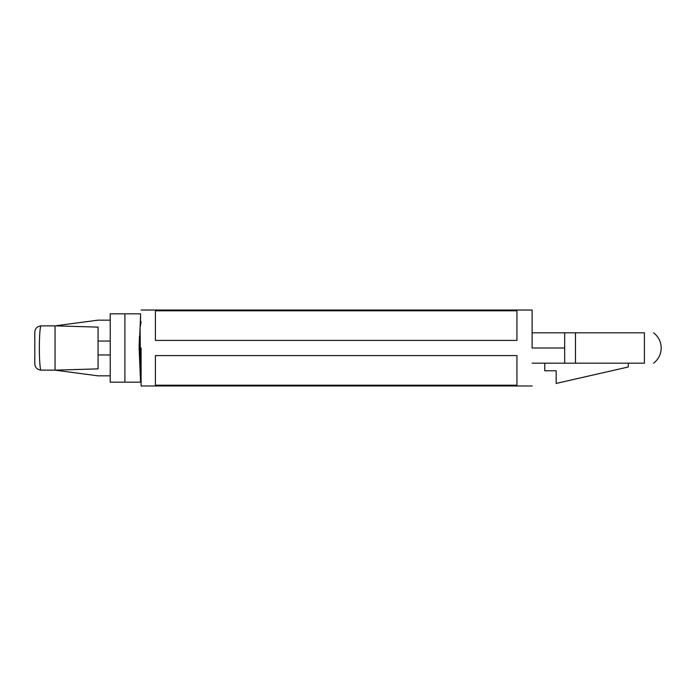 <?xml version="1.0" encoding="UTF-8"?>
<svg xmlns="http://www.w3.org/2000/svg" width="696" height="696" viewBox="0 0 696 696"><rect width="100%" height="100%" fill="white"/><g stroke="black" fill="none" stroke-linecap="round" stroke-linejoin="round"><path stroke-width="1.04" d="M532.127 348L564.673 348L564.673 332.819L532.127 332.819L564.673 332.819L564.673 348L532.127 348L532.127 310.033L532.127 348M139.104 348L140.096 327.703L140.592 382.165L139.104 348L140.096 368.297L139.104 348L140.096 368.297L140.096 327.703L139.104 348L139.47 336.403M141.097 321.691L140.096 327.703L140.592 313.835L140.453 323.91M140.096 368.297L140.174 369.132M34.8 335.881L34.8 336.629M34.8 342.406L34.8 343.981M34.8 348.809L34.8 351.828M34.8 356.613L34.8 358.031M34.8 361.25L34.8 362.32M34.8 363.825L34.8 332.175C35.061 328.608 37.018 326.511 40.655 325.867L41.125 325.85L40.655 325.867C38.915 334.385 38.906 361.572 40.655 370.133L41.125 370.15L40.655 370.133C38.906 361.572 38.915 334.385 40.655 325.867L55.045 325.85L40.655 325.867C37.018 326.511 35.061 328.608 34.8 332.175L34.8 363.825C35.061 367.392 37.018 369.489 40.655 370.133L55.045 370.15L40.655 370.133C37.018 369.489 35.061 367.392 34.8 363.825M39.42 354.368L39.35 345.686M40.098 329.774L40.655 325.867M55.045 370.15L98.075 375.84L110.22 375.84L98.075 375.84L55.045 370.15L55.045 325.85L55.045 370.15L55.637 370.15L41.125 370.15M55.045 325.85L41.125 325.85M110.22 341.04L98.075 341.04L110.22 341.04M98.075 354.96L110.22 354.96L98.075 354.96M98.075 327.12L98.075 368.88L55.941 370.124L98.075 368.88L98.075 327.12L55.941 325.876L98.075 327.12M56.315 325.685L98.075 320.16L110.22 320.16L98.075 320.16L56.315 325.685M119.225 313.835L140.592 313.835L124.889 313.835L124.889 382.165L140.592 382.165L124.889 382.165L124.889 313.835L110.22 313.835L110.22 382.165L124.889 382.165L111.177 382.165M612.576 363.181L628.297 363.181L628.297 366.983L628.297 363.181M644.4 363.181C655.693 363.181 655.693 363.181 644.4 363.181L532.127 363.181L564.673 363.181L564.673 348L564.673 363.181L575.479 363.181L575.479 332.819L564.673 332.819L575.479 332.819L575.479 363.181L644.4 363.181L644.4 332.819L575.479 332.819L644.4 332.819C655.693 332.819 655.693 332.819 644.4 332.819L644.4 363.181C655.693 363.181 655.693 363.181 644.4 363.181M141.097 348L141.097 385.967L141.097 348M155.399 340.405L155.399 310.808L516.937 310.808L516.937 340.405L155.399 340.405L516.937 340.405L516.937 310.808L155.399 310.808L155.399 340.405M155.399 385.192L155.399 355.595L516.937 355.595L516.937 385.192L155.399 385.192L516.937 385.192L516.937 355.595L155.399 355.595L155.399 385.192M618.178 332.819L571.164 332.819M569.006 332.819L564.673 332.819M644.4 332.819C655.693 332.819 655.693 332.819 644.4 332.819M544.777 363.181L544.777 370.777L556.165 370.777L556.165 383.435L628.297 366.983L556.165 383.435L556.165 370.777L544.777 370.777L544.777 363.181M140.592 373.439L141.097 374.309M653.605 332.819C658.547 336.742 661.078 341.806 661.2 348C661.078 354.194 658.547 359.258 653.605 363.181M532.127 385.967L141.097 385.967M532.127 310.033L141.097 310.033"/></g></svg>
